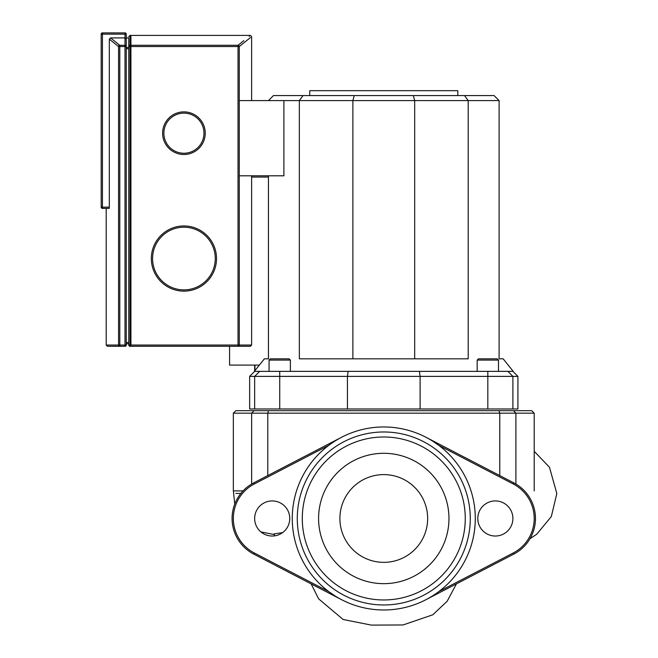 <?xml version="1.0" encoding="UTF-8"?>
<svg xmlns="http://www.w3.org/2000/svg" width="658" height="658" viewBox="0 0 658 658"><rect width="100%" height="100%" fill="white"/><g stroke="black" fill="none" stroke-linecap="round" stroke-linejoin="round"><path stroke-width="0.99" d="M274.715 535.851L273.967 533.901L282.471 532.643M243.073 490.901L233.343 490.901L233.343 413.175L534.206 413.175L534.206 490.901M235.852 493.41L240.894 493.41M534.206 413.175L531.705 410.674L235.852 410.674L233.343 413.175M251.619 177.06L268.448 177.06M259.367 365.1L229.584 365.1L229.584 346.297M254.934 370.643L254.934 365.1M499.109 100.592L494.092 95.583L303.017 95.583L299.349 100.592L299.349 358.832L468.208 358.832L468.208 100.592L499.109 100.592L499.109 358.832L503.173 358.832L513.207 371.367L254.35 371.367L264.376 358.832L268.448 358.832L268.448 175.809M497.226 358.832L478.424 358.832L477.173 360.091L498.484 360.091L497.226 358.832M290.384 371.367L290.384 360.091L269.073 360.091L269.073 371.367M290.384 360.091L289.133 358.832L270.323 358.832L269.073 360.091M414.68 358.832L414.68 100.592L468.208 100.592L464.532 95.583M239.257 175.809L283.894 175.809L283.894 100.592L414.68 100.592L413.339 95.583M239.257 100.592L283.894 100.592M354.218 95.583L352.877 100.592L352.877 358.832M303.017 95.583L273.457 95.583L268.448 100.592M348.14 371.367L347.44 376.384L512.895 376.384L507.886 371.367L512.895 376.384L517.912 376.384L512.895 371.367M512.895 376.384L512.895 408.98L420.108 408.98L420.108 376.384L419.409 371.367M254.654 371.367L249.645 376.384L254.654 376.384L259.671 371.367M347.44 408.98L254.654 408.98L254.654 376.384L347.44 376.384L347.44 408.98L420.108 408.98M249.645 376.384L249.645 408.98L254.654 408.98M512.895 408.98L517.912 408.98L517.912 376.384M457.804 95.583L457.804 90.681L309.754 90.681L309.754 95.583M289.759 518.479A17.552 17.552 0 0 0 272.206 500.927A17.552 17.552 0 0 0 254.654 518.479A17.552 17.552 0 0 0 272.206 536.031A17.552 17.552 0 0 0 289.759 518.479M512.895 518.479A17.552 17.552 0 0 0 495.351 500.927A17.552 17.552 0 0 0 477.798 518.479A17.552 17.552 0 0 0 495.351 536.031A17.552 17.552 0 0 0 512.895 518.479M427.651 518.479A43.872 43.872 0 0 0 383.779 474.607A43.872 43.872 0 0 0 339.898 518.479A43.872 43.872 0 0 0 383.779 562.351A43.872 43.872 0 0 0 427.651 518.479M448.962 518.479A65.183 65.183 0 0 0 383.779 453.296A65.183 65.183 0 0 0 318.587 518.479A65.183 65.183 0 0 1 383.779 453.296A65.183 65.183 0 0 1 448.962 518.479A65.183 65.183 0 0 1 383.779 583.662A65.183 65.183 0 0 1 318.587 518.479A65.183 65.183 0 0 0 383.779 583.662A65.183 65.183 0 0 0 448.962 518.479M465.264 518.479A81.485 81.485 0 0 0 383.779 436.994A81.485 81.485 0 0 0 302.293 518.479A81.485 81.485 0 0 0 383.779 599.964A81.485 81.485 0 0 0 465.264 518.479M425.932 599.701A91.511 91.511 0 0 1 302.557 560.641A91.511 91.511 0 0 1 341.617 437.257A91.511 91.511 0 0 1 465 476.326A91.511 91.511 0 0 1 425.932 599.701L513.824 554.085A40.113 40.113 0 0 0 513.824 482.873L425.932 437.257M343.928 441.707A86.494 86.494 0 0 0 307.006 558.329A86.494 86.494 0 0 0 423.62 595.251A86.494 86.494 0 0 0 460.551 478.629A86.494 86.494 0 0 0 343.928 441.707M335.054 595.942L328.803 591.632L254.301 552.975L253.725 554.085A40.113 40.113 0 0 1 253.725 482.873L341.617 437.257M432.503 441.016L438.754 445.326L513.248 483.984L513.824 482.873M341.617 599.701L253.725 554.085M183.919 225.957A32.596 32.596 0 0 1 216.515 258.545A32.596 32.596 0 0 1 183.919 291.14A32.596 32.596 0 0 1 151.332 258.545A32.596 32.596 0 0 1 183.919 225.957M183.919 111.876A21.311 21.311 0 0 1 205.23 133.187A21.311 21.311 0 0 1 183.919 154.498A21.311 21.311 0 0 1 162.608 133.187A21.311 21.311 0 0 1 183.919 111.876M251.619 175.809L251.619 345.047L250.361 346.297L238.023 346.297L238.023 45.287C254.457 32.135 254.457 32.135 238.023 45.287L130.021 45.287A1.25 1.242 180 0 0 128.762 46.537L128.762 345.047A1.25 1.25 0 0 0 130.021 346.297L238.023 346.297A1.25 1.234 -90 0 0 239.257 345.047L130.934 345.047L130.934 346.297L130.934 345.047L130.021 345.047L130.021 46.537L130.934 46.537L130.934 35.409L130.934 345.047L130.934 46.537L239.257 46.537A1.25 1.226 -128.6 0 0 238.023 45.287L243.814 40.656M251.619 345.047L239.257 345.047L239.257 46.537C255.715 33.385 255.715 33.385 239.257 46.537L250.459 37.588M249.209 36.338L249.711 35.927M126.254 37.72L126.254 46.537A1.25 1.242 180 0 0 125.004 45.287L119.797 45.287L110.569 37.909L109.318 39.159L118.563 46.537L119.797 46.537L119.797 45.287A1.25 1.226 128.6 0 0 118.563 46.537L118.563 345.047A1.25 1.234 90 0 0 119.797 346.297L119.797 345.047L106.201 345.047L107.451 346.297L125.004 346.297A1.25 1.25 0 0 0 126.254 345.047L126.254 34.15A1.25 1.25 0 0 0 125.004 32.9L102.442 32.9A1.25 1.25 0 0 0 101.184 34.15L101.184 207.147A1.25 1.25 0 0 0 102.442 208.405L109.212 208.405M118.563 46.537L115.644 44.201M126.254 39.077L125.004 37.909L110.569 37.909M109.31 206.67L109.179 208.306M109.318 39.159L109.318 207.147L101.184 207.147M128.762 37.917L128.762 46.537L128.762 37.917L126.254 37.917M126.254 343.789L128.762 343.789M254.037 410.674L251.652 413.175L251.652 484.033M267.781 475.578L267.781 413.175L268.554 410.674M499.003 410.674L499.767 413.175L499.767 475.578M515.905 484.033L515.905 413.175L513.52 410.674M279.732 408.98L279.732 371.367M487.825 408.98L487.825 371.367M438.754 591.632L513.248 552.975L513.824 554.085M513.248 552.975A38.863 38.863 0 0 0 513.248 483.984M253.725 482.873L254.301 483.984A38.863 38.863 0 0 0 254.301 552.975M328.803 445.326L254.301 483.984M183.919 227.207A31.337 31.337 0 0 0 152.582 258.545A31.337 31.337 0 0 0 183.919 289.89A31.337 31.337 0 0 0 215.265 258.545A31.337 31.337 0 0 0 183.919 227.207M183.919 113.127A20.061 20.061 0 0 0 163.867 133.187A20.061 20.061 0 0 0 183.919 153.248A20.061 20.061 0 0 0 203.98 133.187A20.061 20.061 0 0 0 183.919 113.127M130.021 346.297L130.021 345.047L128.762 345.047M128.762 46.537L130.021 46.537L130.021 35.409L128.762 36.659M102.442 208.405L102.442 32.9M101.184 34.15L126.254 34.15M125.004 32.9L125.004 46.537L126.254 46.537M126.254 345.047L125.004 345.047L125.004 346.297M125.004 46.537L125.004 345.047L119.797 345.047L119.797 46.537L125.004 46.537M126.254 48.733L128.762 48.733M128.762 47.491L126.254 47.491M128.762 342.538L126.254 342.538M311.135 583.885L318.645 598.862L343.155 619.507L371.334 625.1L403.058 624.96L432.767 614.802L447.144 601.289L456.422 583.885M534.206 451.314L549.471 467.238L556.816 493.541L551.338 516.53L536.78 534.189L529.978 538.721M274.139 534.559L260.905 531.903M234.75 504.118L233.384 490.942M254.654 370.989L254.654 365.1M477.173 371.367L477.173 360.091M498.484 371.367L498.484 360.091M251.619 100.592L251.619 36.659L250.361 35.409L130.021 35.409M106.201 208.405L106.201 345.047"/></g></svg>
